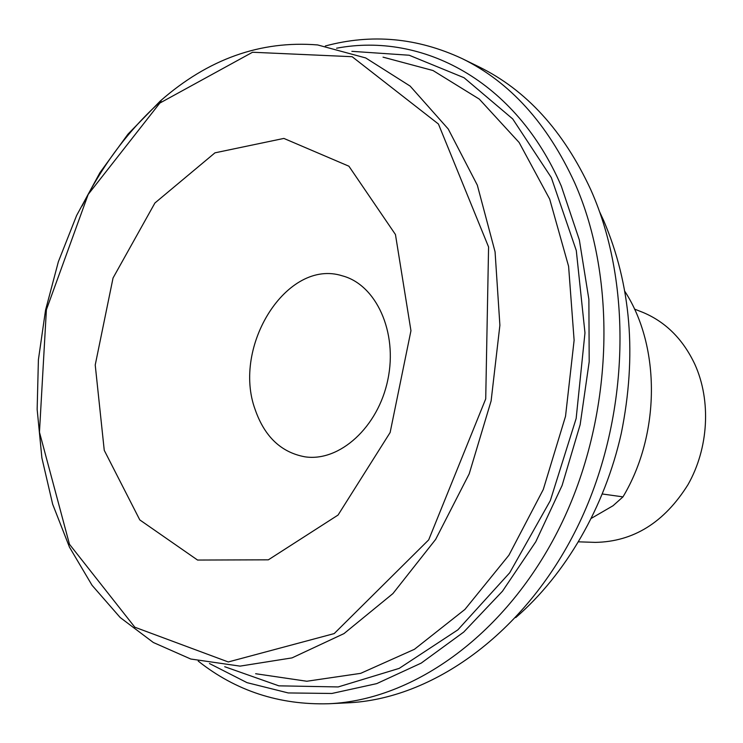 <?xml version="1.0" encoding="UTF-8"?>
<svg xmlns="http://www.w3.org/2000/svg" width="743" height="743" viewBox="0 0 743 743"><rect width="100%" height="100%" fill="white"/><g stroke="black" fill="none" stroke-linecap="round" stroke-linejoin="round"><path stroke-width="1.11" d="M602.378 493.993L622.978 496.872L613.021 505.751L591.419 518.289M625.021 291.627C660.648 346.73 660.416 434.441 622.978 496.872M336.588 48.211C422.275 32.033 515.744 80.476 561.281 186.047L579.354 239.98L588.874 299.299L589.199 361.711L580.153 424.652L562.08 485.513L535.777 541.768L502.482 591.205L463.734 632.061L421.225 663.1L376.72 683.625L331.87 693.47L288.21 692.94L247.047 682.659L209.452 663.527M599.592 211.783L603.613 220.448C631.086 284.848 636.974 355.832 621.269 433.41C604.709 507.432 565.544 574.543 515.744 617.582M640.921 311.605L642.825 312.357C665.719 321.933 683.086 339.291 694.919 364.46C711.283 400.691 708.664 448.326 687.972 484.696C664.316 522.478 633.417 541.712 595.301 542.381L593.258 542.306M104.252 450.332L139.795 519.914L197.564 560.055L268.362 559.823L338.065 515.048L390.131 432.519L410.953 330.719L395.452 234.528L348.913 166.209L283.872 138.421L214.959 152.835L154.916 202.997L113.047 277.984L95.225 364.989L104.252 450.332M462.044 58.558L478.724 66.721C526.137 89.884 563.473 130.842 590.713 189.567C633.825 285.73 629.414 421.792 576.94 527.948C524.391 634.206 431.952 699.265 347.278 702.859L328.731 703.742C413.87 700.138 507.107 634.141 560.25 526.202C613.328 418.365 617.962 280.157 574.645 182.741C547.266 123.245 509.726 81.851 462.044 58.558C417.241 37.707 371.667 33.519 325.323 45.992M198.223 661.094C235.828 690.916 279.331 705.135 328.731 703.742M255.202 409.699C264.657 436.763 281.253 452.468 304.983 456.824C339.495 462.072 378.243 427.197 387.865 379.599C397.895 332.084 376.144 284.699 342.374 275.848C287.058 258.044 231.714 346.368 255.202 409.699M383.035 57.146L433.002 70.52L479.309 99.116L519.134 142.498L549.699 199.143L568.599 266.328L574.116 340.257L565.525 416.303L543.272 489.526L508.909 555.216L464.932 609.418L414.418 649.308L360.661 673.353L306.813 681.247L255.638 673.725M224.711 666.712L278.876 685.845L338.176 686.941L399.214 668.375L457.883 629.832L509.707 572.779L550.322 500.606L576.15 418.504L584.973 332.883L576.289 250.53L551.325 177.605L512.735 118.964L464.05 77.727L409.179 55.233L351.866 51.332M190.765 659.022L240.054 666.127L292.018 657.889L343.981 633.603L392.917 593.583L435.649 539.399L469.195 473.867L491.114 400.932L499.89 325.276L495.07 251.821L477.312 185.137L448.243 129.003L410.155 86.104L365.714 57.945L317.642 44.942C260.505 40.336 208.021 59.059 160.209 101.094L128.01 134.102L99.98 172.599L76.622 215.489L58.372 261.694L45.546 310.137L38.404 359.723L37.15 409.365L41.887 457.92L52.669 504.237L69.452 547.108L92.048 585.289L120.171 617.507L153.318 642.491L190.765 659.022M161.12 101.011C129.198 129.468 102.868 164.454 82.148 205.96M159.829 103.073L252.546 52.251L352.136 56.7L438.435 124.016L488.578 246.982L485.718 398.898L428.692 539.873L334.201 633.584L228.268 661.957L134.827 627.213L69.461 544.257L39.463 432.185L46.391 309.766L88.176 194.443L159.829 103.073M642.825 312.357L634.466 309.069M595.301 542.381L578.574 541.833"/></g></svg>
